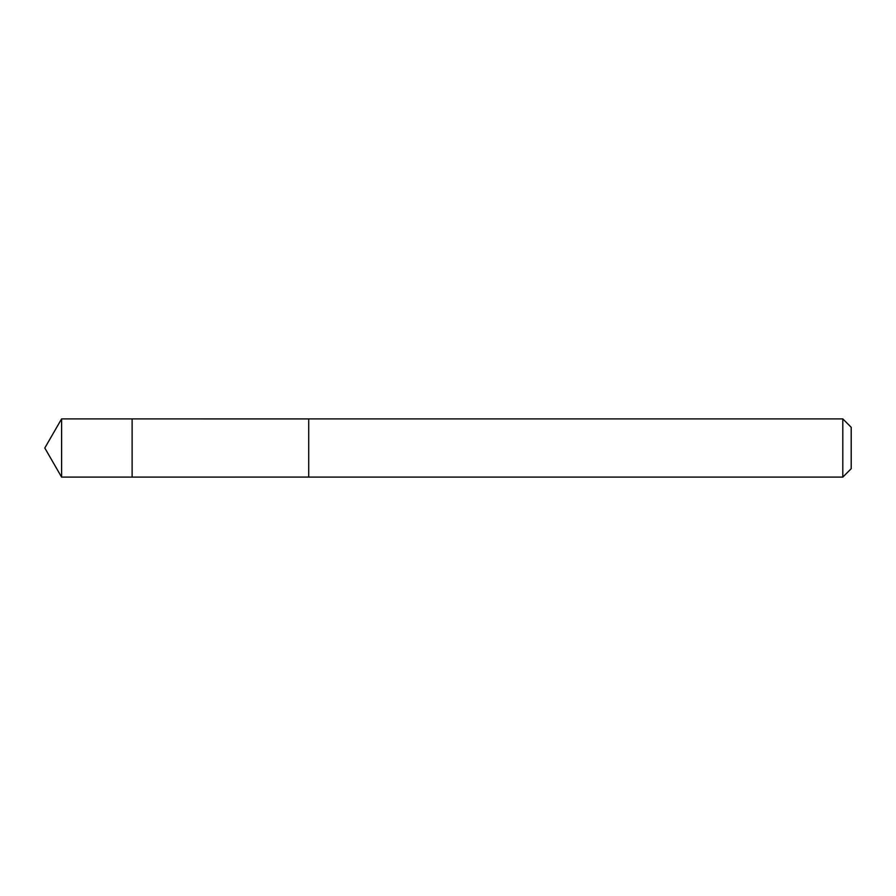 <?xml version="1.0" encoding="UTF-8"?>
<svg xmlns="http://www.w3.org/2000/svg" width="896" height="896" viewBox="0 0 896 896"><rect width="100%" height="100%" fill="white"/><g stroke="black" fill="none" stroke-linecap="round" stroke-linejoin="round"><path stroke-width="1.34" d="M132.115 477.098L132.115 418.902L61.6 418.891L61.6 477.109L132.115 477.098L132.115 418.902L308.717 418.914L308.717 477.086L61.6 477.109L44.8 448L61.6 477.109M308.717 458.998L308.717 477.109L842.8 477.109L842.8 418.891L308.717 418.891L308.717 458.998M842.8 418.891L851.2 427.302L851.2 468.698L842.8 477.109M44.8 448L61.6 418.891"/></g></svg>
